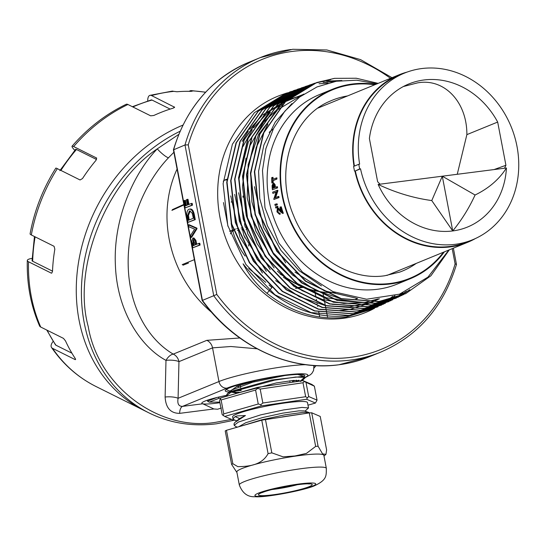 <?xml version="1.0" encoding="UTF-8"?>
<svg xmlns="http://www.w3.org/2000/svg" width="546" height="546" viewBox="0 0 546 546"><rect width="100%" height="100%" fill="white"/><g stroke="black" fill="none" stroke-linecap="round" stroke-linejoin="round"><path stroke-width="0.82" d="M229.245 391.994A40.486 4.511 -10.8 0 1 225.239 390.834A40.486 4.511 -10.8 0 1 283.367 375.716A40.486 4.511 -10.8 0 1 304.784 375.662A40.486 4.511 -10.8 0 1 304.238 376.624M219.922 402.695A27.662 3.085 -10.8 0 1 216.448 403.173A27.662 3.085 -10.8 0 1 202.743 403.787L213.895 408.961L179.634 413.356A9.528 4.545 82.7 0 1 182.521 406.381L202.743 403.787A27.662 3.085 -10.8 0 1 201.815 403.207A27.662 3.085 -10.8 0 1 226.692 395.331M221.348 408.005L217.601 409.241L213.895 408.961M173.881 152.279L168.523 157.753C146.499 180.733 127.047 221.512 128.194 265.499C129.163 309.875 150.218 340.724 173.246 354.115A9.528 5.201 -59.8 0 0 165.984 360.38C140.697 346.71 116.96 311.2 115.39 264.967C113.159 218.891 133.552 173.498 157.268 148.86C105.405 183.347 72.256 268.632 88.22 326.515C98.232 386.855 160.196 432.705 217.301 422.017L231.531 419.369M168.523 157.753A9.528 1.706 -137.4 0 1 157.268 148.86L178.76 134.398M179.634 413.356C170.632 413.37 165.793 407.93 165.117 397.044L165.984 360.38A9.528 2.546 -178.6 0 1 178.951 361.643A9.528 8.306 67.7 0 0 173.246 354.115L206.832 340.335L239.803 337.981M182.951 125.095A158.613 132.78 116.5 0 0 77.887 266.625A158.613 132.78 116.5 0 0 143.837 410.346A158.613 132.78 -63.5 0 1 77.887 266.625A158.613 132.78 -63.5 0 1 182.951 125.095M257.139 348.805L230.862 346.505L212.537 347.863L178.951 361.643L178.085 398.3C177.184 403.726 178.658 406.415 182.521 406.381L227.02 388.117A7.624 6.641 -112.3 0 1 218.96 381.531L178.085 398.3A9.528 2.546 -178.6 0 0 165.117 397.044M313.93 366.434L314.66 365.561M297.12 287.619A9.528 8.306 -112.3 0 1 297.7 287.524L301.18 287.073M301.604 287.025L302.218 286.943M357.644 298.444A9.528 8.306 -112.3 0 1 357.064 298.717M223.259 181.245A9.528 8.306 -112.3 0 1 225.669 179.634A9.528 8.306 -112.3 0 1 226.945 179.245M244.506 223.635L245.086 226.665M248.526 244.69L248.785 246.055M228.023 226.406L223.478 202.573M303.392 287.401L302.354 287.537M301.931 287.592L297.004 288.22M296.58 288.274L295.536 288.411M355.944 299.072A9.528 8.306 67.7 0 0 356.934 298.341M244.908 237.967L244.547 236.049M226.883 179.996A9.528 8.306 67.7 0 0 224.624 180.166M188.452 263.063L182.985 265.206M475.477 238.506A90.499 78.89 -112.3 0 1 467.69 242.287A90.499 78.89 -112.3 0 1 450.191 246.908A90.499 78.89 -112.3 0 1 354.92 171M354.02 166.23A90.499 78.89 -112.3 0 1 398.983 74.829A90.499 78.89 -112.3 0 1 407.18 72.058M188.93 91.319L190.868 90.575L191.926 90.861L191.039 91.366A158.613 132.78 116.5 0 0 177.013 91.755L173.771 91.366A158.613 132.78 116.5 0 0 170.386 91.755A158.613 132.78 116.5 0 0 151.57 95.577L174.611 107.241M174.386 107.637L174.31 106.907L173.41 108.081A158.613 132.78 116.5 0 0 153.835 115.472L150.669 115.827L127.928 104.498A9.528 3.549 -115.6 0 0 126.146 104.32C105.747 114.175 87.715 128.146 72.052 146.219A9.528 1.515 -139.2 0 0 74.597 150.123L74.863 150.252M127.928 104.498A158.613 132.78 116.5 0 0 73.669 146.56L96.601 158.026M96.731 158.224L96.41 157.89L96.048 160.258A158.613 132.78 116.5 0 0 82.507 178.549L80.064 179.968L57.323 168.639A9.528 0.628 -147.7 0 0 55.842 168.107C43.011 188.513 34.432 210.422 30.091 233.831A9.528 1.699 -169.7 0 0 31.327 234.964L54.068 246.294L54.832 249.181A158.613 132.78 116.5 0 0 52.505 271.382L51.754 273.13L51.256 273.102L28.522 261.773A9.528 2.532 -178.5 0 1 27.3 260.483A9.528 2.532 -178.5 0 1 32.132 258.415M28.522 261.773A158.613 132.78 116.5 0 0 40.718 327.04L63.459 338.37L65.493 340.888A158.613 132.78 116.5 0 0 75.266 358.524L75.259 359.657L52.518 348.328A9.528 4.723 145.5 0 1 51.529 347.488A9.528 4.723 145.5 0 1 53.187 341.366M205.555 92.288A158.613 132.78 116.5 0 0 191.926 90.861L192.233 91.141M46.772 330.05L55.453 344.792A4.764 2.361 -34.5 0 0 55.951 345.215L71.908 353.166M40.718 327.04A9.528 4.272 156.3 0 1 39.565 325.907C30.815 305.746 26.727 283.94 27.3 260.483M34.453 236.52L32.064 260.613A4.764 1.263 1.5 0 0 32.671 261.254L52.512 271.137M59.869 170.652L75.655 149.331A4.764 0.758 40.8 0 1 76.467 149.502L96.553 159.507M73.669 146.56A9.528 1.515 -139.2 0 0 72.052 146.219M132.357 106.702L151.201 99.938A4.764 2.082 74.4 0 1 152.027 100.054L170.161 109.091M151.57 95.577A9.528 4.156 -105.6 0 0 149.925 95.352A9.528 4.156 -105.6 0 0 147.734 100.955M173.771 91.366L172.365 91.093L149.925 95.352M74.672 150.478L74.597 150.123M304.429 377.409L303.747 376.296L271.512 380.03L230.958 391.414L227.532 393.441L226.631 394.942L226.74 395.666L231.074 392.137L274.42 380.214L295.789 377.02L304.429 377.409L300.286 381.204M226.774 395.284L227.743 395.946M227.013 396.157L226.74 395.666M236.138 390.062L241.052 389.83M292.465 381.347L296.587 380.2M298.99 380.221L296.301 381.047M241.189 390.554L234.159 390.806M230.235 391.154L226.105 389.612M237.449 427.136L235.626 426.522L234.268 425.225L238.39 422.065L260.763 414.851L283.77 409.91L302.027 407.418L308.517 407.93L305.002 411.172M236.78 420.816L234.384 420.01L233.026 418.714L235.08 416.659L237.217 415.916L245.441 415.54L234.848 422.447L233.975 423.914M233.033 418.959L232.637 416.885A38.104 4.245 -10.8 0 1 236.848 413.998A38.104 4.245 -10.8 0 1 278.569 403.931A38.104 4.245 -10.8 0 1 307.494 402.6L308.517 407.93M282.357 416.885L301.269 414.093M309.459 412.899L308.968 412.51L302.969 412.38L284.719 414.864L261.711 419.806L242.39 425.716M239.325 484.998L236.841 471.976A44.301 4.934 -10.8 0 1 241.742 468.632A44.301 4.934 -10.8 0 1 300.436 455.439A44.301 4.934 -10.8 0 1 323.867 455.378L326.351 468.4A44.301 4.934 169.2 0 0 302.921 468.454A44.301 4.934 169.2 0 0 244.226 481.647A44.301 4.934 169.2 0 0 239.325 484.998C242.485 493.263 247.754 497.174 255.139 496.717C264.994 497.85 305.446 490.151 314.885 485.578C327.307 479.668 326.146 475.525 326.351 468.4M232.903 463.752L231.606 464.407L225.218 430.93L226.46 430.289L261.759 420.154L268.086 453.644C261.698 465.451 248.28 466.509 237.817 466.646L232.903 463.752A50.601 5.637 169.2 0 0 232.227 464.086A50.601 5.637 169.2 0 0 231.62 464.414L236.944 472.529M262.947 386.568L299.829 381.128M237.421 393.168L231.122 392.117M230.678 391.55L231.497 390.083L252.716 382.18L284.821 375.532M297.891 374.467L303.747 376.296M238.82 386.486L236.541 386.486M257.685 387.346L221.157 397.836L220.106 399.187L221.11 399.952L255.583 390.049L257.664 388.404L260.183 389.08L302.996 382.766L304.293 381.517L314.373 386.186L311.875 384.445L303.044 380.651L257.685 387.346L257.664 388.404M237.94 393.018L276.303 382.923L293.687 380.385L300.457 381.033M239.68 392.342L231.954 391.728M231.074 391.359L230.705 391.059M230.576 390.868L237.237 386.206L255.678 380.542M234.589 420.079L233.538 420.236L224.706 416.434L222.208 414.701L219.553 400.75L220.106 399.187M303.044 380.651L304.293 381.517M255.583 390.049L258.244 403.999L223.764 413.895L221.11 399.952M302.996 382.766L305.658 396.71L262.844 403.03L260.183 389.08M314.373 386.186L317.035 400.129L308.702 396.546L306.04 382.603M224.706 416.434L261.234 405.944L306.593 399.249L315.424 403.044L317.035 400.129M315.424 403.044L307.992 405.18M223.764 413.895L223.212 415.465M262.844 403.03L260.763 404.675L258.244 403.999M261.234 405.944L260.763 404.675M308.702 396.546L307.398 397.795L305.658 396.71M306.593 399.249L307.398 397.795M245.441 415.54L239.633 418.536L236.029 421.614M234.848 422.447L239.633 418.536L235.08 416.659M308.968 412.51L304.265 410.926L298.935 410.851L282.808 413.131L262.469 417.574L245.741 422.74L238.657 426.788M323.996 456.047L325.955 454.333L326.61 449.924L320.236 416.448L311.705 412.783L309.268 412.913L261.759 420.154M309.268 412.913L315.656 446.389L306.456 453.392L294.949 455.971L283.094 456.838L271.826 452.859L265.438 419.383M325.955 454.333L322.584 453.903L318.093 446.259L311.705 412.783M232.849 463.766L226.46 430.289M315.656 446.389L316.871 446.321A50.601 5.637 169.2 0 0 315.581 446.403M318.093 446.259L316.871 446.321A50.601 5.637 169.2 0 1 318.106 446.266M271.826 452.859L268.147 453.63M271.894 452.846A50.601 5.637 169.2 0 0 269.983 453.241A50.601 5.637 169.2 0 0 268.086 453.644M494.069 169.567L505.924 165.274L504.545 168.223L380.043 184.186L377.627 181.722L369.389 138.507A78.317 68.264 -112.3 0 1 406.845 84.821A78.317 68.264 -112.3 0 1 423.935 79.982A78.317 68.264 -112.3 0 1 497.679 122.058L466.871 134.63L457.248 174.29M403.33 86.548L417.478 82.896C444.171 77.873 467.123 101.918 466.871 134.63M421.758 68.557A90.022 78.474 67.7 0 0 404.347 73.144A90.022 78.474 67.7 0 0 359.637 164.169L358.777 164.278L359.664 168.926L355.337 170.946A90.022 78.474 67.7 0 0 450.102 246.437A90.022 78.474 67.7 0 0 467.512 241.844L472.693 239.721A90.022 78.474 67.7 0 0 514.557 136.377A90.022 78.474 67.7 0 0 421.758 68.557M404.347 73.144L399.167 75.273A90.022 78.474 67.7 0 0 354.415 166.066M359.664 168.926L360.524 168.816A90.022 78.474 67.7 0 0 455.282 244.315A90.022 78.474 67.7 0 0 472.693 239.721M505.924 165.274L497.679 122.058M506.435 167.977C499.174 179.375 488.718 188.384 475.075 195.011C469.164 207.93 461.718 219.908 452.736 230.944A76.331 66.537 -112.3 0 0 506.435 167.977L504.545 168.223M378.146 184.432C395.686 192.711 413.561 198.089 431.77 200.566L452.736 230.944A76.331 66.537 -112.3 0 1 378.146 184.432L380.043 184.186M360.524 168.816L355.337 170.946M431.77 200.566L442.294 176.208L475.075 195.011M452.736 230.944L442.294 176.208M354.484 171.055L353.596 166.407L358.777 164.278M301.904 89.291L286.179 93.202L254.409 112.653L232.405 144.212L223.102 183.627L227.784 225.573L245.857 264.366L274.911 294.751L311.07 312.599L349.392 315.465L378.064 306.729M286.179 93.202L281.818 94.724A116.701 101.727 67.7 0 0 222.372 227.764A116.701 101.727 67.7 0 0 343.414 318.291A116.701 101.727 67.7 0 0 370.318 310.421L372.297 309.48M269.246 290.677L266.994 293.318C291.475 312.496 317.704 320.461 345.679 317.219L374.406 308.463M266.994 293.318C257.084 285.189 249.113 275.361 243.086 263.82C251.488 274.331 260.647 283.64 270.55 291.748C294.983 310.886 321.164 318.844 349.099 315.608L377.921 306.791M378.146 83.381L356.306 78.249L334.514 78.351L316.796 82.514L285.503 101.672L263.834 132.76L254.675 171.581L259.282 212.899L277.088 251.112L305.705 281.04L341.318 298.621L379.101 301.453L405.685 293.652L430.91 275.764L449.317 249.829M334.213 78.453L316.496 82.617L285.196 101.781L263.52 132.869L254.361 171.703L258.975 213.022L276.781 251.242L305.405 281.176L341.025 298.764L378.808 301.597L405.685 293.652M330.726 79.682L314.892 83.204M314.735 83.251L312.974 83.845L281.62 103.044L259.903 134.186L250.723 173.089L255.344 214.482L273.184 252.764L301.856 282.753L337.537 300.368L375.389 303.207L403.706 294.567M312.974 83.845L281.306 103.153L259.596 134.302L250.416 173.205L255.037 214.605L272.877 252.894L301.556 282.889L337.237 300.505L375.095 303.344L402.02 295.386M312.851 83.982L309.145 85.183L277.73 104.416L255.978 135.62L246.778 174.597L251.413 216.066L269.28 254.422L298.014 284.466L333.756 302.115L371.676 304.961L400.047 296.307M309.145 85.183L277.423 104.525L255.665 135.736L246.464 174.713L251.099 216.189L268.966 254.552L297.707 284.603L333.456 302.252L371.382 305.098L398.355 297.126M310.981 84.76L305.316 86.521L273.839 105.794L252.047 137.053L242.834 176.099L247.475 217.649L265.376 256.081L294.164 286.179L329.975 303.863L367.963 306.709L396.382 298.041M305.316 86.521L273.532 105.897L251.74 137.169L242.52 176.221L247.161 217.779L265.069 256.21L293.857 286.316L329.675 303.999L367.67 306.852L396.232 298.109M309.125 85.579L301.488 87.858L269.956 107.166L248.123 138.486L238.889 177.607L243.536 219.233L261.473 257.739L290.308 287.899L326.194 305.61L364.25 308.463L392.717 299.781M301.488 87.858L269.649 107.275L247.809 138.602L238.575 177.723L243.223 219.362L261.165 257.869L290.008 288.029L325.894 305.746L363.957 308.599L391.032 300.6M307.296 86.439L297.666 89.196L266.066 108.538L244.192 139.919L234.937 179.115L239.598 220.816L257.569 259.391L286.459 289.612L322.413 307.357L360.537 310.21L389.052 301.515M297.666 89.196L265.759 108.647L243.878 140.029L234.63 179.231L239.285 220.946L257.255 259.527L286.159 289.749L322.113 307.494L360.244 310.353L388.909 301.583M305.48 87.346L293.837 90.527L262.182 109.91L240.26 141.353L230.992 180.617L235.66 222.406L253.665 261.049L282.616 291.325L318.632 309.104L356.818 311.964L385.394 303.255M293.837 90.527L261.875 110.019L239.953 141.462L230.685 180.74L235.346 222.529L253.358 261.179L282.309 291.462L318.332 309.241L356.531 312.1L383.702 304.074M303.685 88.295L290.008 91.864L258.292 111.282L236.336 142.779L227.047 182.125L231.722 223.99L249.761 262.708L278.76 293.038L314.851 310.851L353.105 313.718L381.729 304.989M290.008 91.864L257.985 111.391L236.022 142.895L226.733 182.241L231.408 224.113L249.454 262.838L278.46 293.175L314.551 310.988L352.812 313.854L381.586 305.057M399.965 296.116L409.834 289.667M341.878 80.487L326.631 81.115M398.218 296.778L406.292 291.393M334.22 81.62L323.136 82.337M396.15 297.509L402.852 292.888M327.982 83.088L319.041 83.77M390.308 299.263L394.949 295.673M278.815 196.396A102.409 89.271 67.7 0 0 279.047 197.584L273.894 199.461A102.409 89.271 -112.3 0 1 273.812 199.024L276.139 192.021L272.857 193.366A102.409 89.271 -112.3 0 1 272.693 192.165L277.013 190.397A102.409 89.271 67.7 0 0 277.075 190.888L274.713 197.843L278.815 196.396M276.044 192.294L272.857 193.366M277.013 190.397L277.839 190.288A102.409 89.271 67.7 0 0 277.907 190.779L275.546 197.734M273.184 182.678L272.358 182.787A102.409 89.271 -112.3 0 1 272.27 180.719L273.102 180.617A102.409 89.271 67.7 0 0 273.184 182.678L272.358 182.787M271.86 182.992A102.409 89.271 67.7 0 1 271.724 177.634L273.048 177.327A102.409 89.271 67.7 0 0 273.068 179.163M272.222 177.43A102.409 89.271 67.7 0 0 272.242 179.504L276.89 177.832A102.409 89.271 67.7 0 0 276.924 179.047L273.102 180.617M273.887 183.135L275.116 184.719L275.389 187.08A102.409 89.271 67.7 0 0 275.409 187.271M275.116 184.719L274.283 184.821L274.556 187.189A102.409 89.271 67.7 0 0 274.597 187.606L277.423 186.677A102.409 89.271 67.7 0 0 277.552 187.885L272.399 189.762A102.409 89.271 67.7 0 1 272.201 187.838L272.085 185.654L273.225 183.203M280.303 209.459L279.47 209.568L277.361 208.326L278.392 208.169L280.794 209.971M279.47 209.568L281.245 211.384A102.409 89.271 67.7 0 1 279.948 207.139L281.279 206.825A102.409 89.271 67.7 0 0 283.319 213.281L282.494 213.39L277.853 209.473M278.276 211.548L277.45 211.657L279.04 213.083L279.873 212.974A102.409 89.271 67.7 0 0 280.262 214.134L279.436 214.244A102.409 89.271 -112.3 0 1 279.04 213.083L278.917 213.104M276.283 203.951L277.109 203.842A102.409 89.271 67.7 0 0 277.341 204.757L275.157 205.562A102.409 89.271 -112.3 0 1 274.863 204.381L276.283 203.951A102.409 89.271 67.7 0 0 276.508 204.866L275.157 205.562M276.918 206.429L277.743 206.32A102.409 89.271 67.7 0 0 277.996 207.241L275.819 208.04A102.409 89.271 -112.3 0 1 275.498 206.866L276.918 206.429A102.409 89.271 67.7 0 0 277.163 207.344L275.819 208.04M444.362 251.863A102.409 89.271 -112.3 0 1 410.23 278.733L397.27 284.05A102.409 89.271 -112.3 0 1 377.47 289.278A102.409 89.271 -112.3 0 1 271.901 212.121A102.409 89.271 -112.3 0 1 319.526 94.56L332.48 89.244A102.409 89.271 -112.3 0 1 352.286 84.023A102.409 89.271 -112.3 0 1 375.655 84.405M410.23 278.733A102.409 89.271 -112.3 0 1 390.424 283.961A102.409 89.271 -112.3 0 1 284.862 206.804A102.409 89.271 -112.3 0 1 332.48 89.244M388.479 299.72L392.745 296.301M448.86 250.013L427.989 277.122L399.522 294.171L366.598 299.222L332.964 291.625L302.525 272.181L278.904 243.1L264.974 207.801L262.483 170.441L265.888 148.669L273.491 128.563L284.889 111.131L299.672 97.004L317.042 86.923L336.302 81.245L356.654 80.207L377.061 83.825M321.464 285.92L299.249 270.741L280.801 250.177L267.342 225.607L259.773 198.683L258.586 171.232L263.861 145.086L275.232 122.024L291.912 103.59M356.756 298.321L324.331 290.779L294.99 272.085M285.756 262.919L263.506 227.436L254.429 186.657M340.274 298.553L315.247 290.097L292.479 274.972L273.526 254.231L259.684 229.306L251.904 201.924L250.716 173.983L256.19 147.413L267.929 124.051M357.207 301.849L326.467 297.809L297.488 283.565L273.13 260.544L255.801 231.026L247.201 197.959L248.164 164.633L258.579 134.371L277.395 110.176M278.228 109.439L303.883 94.028M378.057 298.921L365.731 302.204M365.015 302.334L343.837 303.48L322.495 299.501L302.02 290.588L283.374 277.177M274.126 267.997L257.091 243.68L246.28 215.854L242.479 186.602L245.966 158.128M250.205 145.27L263.575 122.174L282.446 104.511M350.866 305.296L332.145 304.347M270.168 269.594L247.775 233.831L238.643 192.752M238.779 179.852L248.348 141.96L270.441 112.189M275.034 108.422L285.189 101.788M285.647 101.536L303.303 94.417M379.456 298.785L371.498 302.122M371.096 302.266L349.706 306.872L327.464 305.958M325.177 305.548L299.194 296.642L275.675 280.61M266.346 271.348L243.885 235.544L234.705 194.396M243.052 146.437L252.259 129.702M253.569 127.846L268.495 111.903L286.636 100.444M287.012 100.273L302.443 95.004M262.49 273.061L239.96 237.169L230.753 195.912M242.158 141.428L248.334 131.122M249.652 129.266L261.834 115.684M262.667 114.94L287.271 99.877M287.599 99.747L301.399 95.741M378.433 298.887L372.508 302.075M372.229 302.211L350.839 309.22M350.123 309.35L339.66 310.558M338.52 310.613L319.895 309.445M269.055 285.039L271.901 287.558M271.703 287.79L269.437 290.452M371.478 309.862A116.701 101.727 67.7 0 0 373.164 309.009M248.751 268.448L265.765 282.35M277.989 196.499A102.409 89.271 -112.3 0 0 278.214 197.693L279.047 197.584M277.907 190.779L277.075 190.888M278.214 197.693L273.894 199.461M276.924 179.047L272.27 180.719M276.064 177.935A102.409 89.271 67.7 0 0 276.092 179.156M277.552 187.885L272.399 189.762M276.59 186.787A102.409 89.271 67.7 0 0 276.72 187.988M273.055 183.244L274.283 184.821M278.194 208.224L277.743 208.279M277.361 208.326L276.938 211.814L279.436 214.244L280.262 214.134M277.975 209.473L277.45 211.657M280.446 206.934A102.409 89.271 67.7 0 0 282.494 213.39M277.341 204.757L276.508 204.866M277.996 207.241L277.163 207.344M456.47 264.469L455.111 263.882A156.709 136.602 -112.3 0 1 350.866 357.35A156.709 136.602 -112.3 0 1 216.796 294.444L202.156 300.505C234.985 346.034 289.319 371.669 338.773 364.796L369.676 356.64L380.992 351.999C418.454 335.729 443.611 306.552 456.47 264.469L453.371 248.164M202.156 300.505L173.423 149.863L184.992 144.97L188.261 144.861A156.709 136.602 -112.3 0 1 390.506 78.31M273.314 184.432L274.106 187.804L272.775 188.35A102.409 89.271 -112.3 0 1 272.638 186.923L273.232 184.432M196.744 244.246L195.891 240.349L193.926 237.96L192.84 238.138L191.748 241.701L192.806 247.788L200.116 245.024L199.775 243.236L198.949 243.345L199.29 245.134L200.116 245.024M186.398 205.494L185.415 200.348L184.582 200.45L185.606 205.815L187.435 205.064L186.411 199.7L187.155 199.392L187.988 199.29L188.971 204.436M192.513 205.146L192.172 203.358L191.339 203.467L191.68 205.255L192.513 205.146L185.203 207.91L183.838 200.757L184.582 200.45M190.383 208.988L189.032 209.234C187.544 209.855 186.793 211.732 186.78 214.878L187.96 222.399L195.27 219.635L194.424 215.199C193.557 210.626 192.035 208.606 189.858 209.125M196.894 228.119L189.271 224.795L188.438 224.897L196.062 228.228L196.894 228.119L197.004 228.692L191.66 237.312L190.827 237.421L190.486 235.619L194.608 229.129L188.786 226.72L188.438 224.897M273.58 188.022A102.409 89.271 -112.3 0 1 273.471 186.814L273.546 184.91M198.949 243.345L195.953 244.574L195.059 240.458L192.84 238.138M195.059 240.458L195.891 240.349M199.29 245.134L192.806 247.788M187.155 199.392L188.179 204.757L191.339 203.467M191.68 205.255L185.203 207.91M189.032 209.234C191.202 208.709 192.724 210.736 193.598 215.301L194.444 219.738L195.27 219.635M194.444 219.738L187.96 222.399M196.062 228.228L196.171 228.801L197.004 228.692M196.171 228.801L190.827 237.421M193.468 239.885L195.209 244.881L193.216 245.7L192.813 243.577L193.339 239.885M192.226 213.261L193.352 218.257L188.37 220.304L187.647 215.479L189.373 211.022L189.796 210.906L192.226 213.261M194.001 245.372L193.639 243.475L194.014 239.817M187.647 215.479L188.472 215.37L190.213 210.913L189.373 211.022M189.162 219.977L188.472 215.37M246.417 229.204L246 229.259M242.103 229.764L241.694 229.811M237.803 230.31L237.394 230.364M233.511 230.862L232.425 230.999M319.71 316.973L319.274 314.714M319.239 314.51L318.768 312.066M317.711 306.511L317.642 306.142M317.165 303.651L317.008 302.839M316.578 300.559L316.332 299.29M315.936 297.222L315.608 295.475M315.547 295.161L314.824 291.373M322.775 292.178L323.375 295.297M323.43 295.591L324.058 298.894M324.112 299.167L324.699 302.245M324.747 302.498L325.293 305.357M325.334 305.589L325.839 308.244M325.887 308.47L326.351 310.933M326.392 311.131L326.829 313.411M326.863 313.602L327.266 315.704M327.3 315.875L327.491 316.878M230.412 233.859A11.534 10.06 -112.3 0 1 233.299 230.248M236.814 228.644A11.534 10.06 -112.3 0 1 237.21 228.576M241.086 228.071L241.496 228.016M245.379 227.518L245.796 227.47M226.706 395.434L221.546 396.41M217.158 397.433L207.548 401.18L207.357 400.198M221.103 397.911L219.055 398.3L218.195 397.181M219.055 398.3L209.214 402.143L207.548 401.18M209.214 402.143L219.813 402.122M313.752 365.499L313.889 366.216A51.208 5.706 169.2 0 0 313.104 365.451M305.78 364.701A51.208 5.706 169.2 0 0 286.807 366.284A51.208 5.706 169.2 0 0 218.96 381.531L212.537 347.863A9.528 8.306 -112.3 0 0 206.832 340.335M180.091 131.252A158.613 132.78 116.5 0 0 82.446 273.778A158.613 132.78 116.5 0 0 148.969 412.899C169.813 423.15 192.301 426.781 216.434 423.798L234.719 420.12M231.142 223.157A63.111 55.016 67.7 0 0 231.6 225.819A63.111 55.016 67.7 0 0 232.562 230.119M232.78 230.958A63.111 55.016 67.7 0 0 245.106 256.019M211.712 312.408A112.415 97.987 -112.3 0 1 177.081 169.062M296.512 381.04L296.969 380.849M304.252 377.839A43.584 4.859 169.2 0 0 283.47 375.307A43.584 4.859 169.2 0 0 227.02 388.117M303.835 378.207A7.624 6.641 67.7 0 0 304.477 377.989L310.497 374.699L312.08 373.13L313.581 370.441L313.889 366.216M231.279 201.767A63.111 55.016 67.7 0 0 231.211 202.191M183.927 204.941L171.901 210.381M182.214 264.605L194.369 259.657M57.323 168.639A158.613 132.78 116.5 0 0 31.327 234.964M52.518 348.328A158.613 132.78 116.5 0 0 96.028 386.52L148.969 412.899M75.676 359.282L75.259 359.657M191.871 91.325L191.926 90.861M55.951 345.215A153.856 128.795 -63.5 0 1 47.161 330.248M32.671 261.254A153.856 128.795 -63.5 0 1 35.115 236.855M60.92 170.427A153.856 128.795 -63.5 0 1 76.467 149.502M132.869 106.961A153.856 128.795 -63.5 0 1 152.027 100.054M297.447 484.698A22.625 2.525 -10.8 0 1 274.174 489.277A22.625 2.525 -10.8 0 1 272.201 489.516M261.452 492.779A27.389 3.051 169.2 0 0 272.904 494.812A27.389 3.051 169.2 0 0 309.193 486.657A27.389 3.051 169.2 0 0 297.741 484.623A27.389 3.051 169.2 0 0 261.452 492.779M258.333 493.175A30.958 3.453 169.2 0 0 271.287 495.475A30.958 3.453 169.2 0 0 312.312 486.254A30.958 3.453 169.2 0 0 299.358 483.954A30.958 3.453 169.2 0 0 258.333 493.175M443.413 252.252A101.863 88.793 -112.3 0 1 390.322 283.429A101.863 88.793 -112.3 0 1 282.569 195.379A101.863 88.793 -112.3 0 1 352.388 84.555A101.863 88.793 -112.3 0 1 374.706 84.794M416.243 263.397A92.335 80.487 -112.3 0 1 399.836 272.065L384.793 275.75C349.44 281.122 309.022 255.084 293.646 215.704C274.263 170.912 292.103 116.885 329.764 101.297A92.335 80.487 -112.3 0 1 347.536 95.939M173.423 149.809C186.282 107.719 211.439 78.542 248.901 62.271A159.091 138.677 67.7 0 0 173.669 149.611L202.436 300.396A159.091 138.677 67.7 0 0 338.916 364.755A159.091 138.677 67.7 0 0 369.676 356.64M273.328 128.89A90.67 79.034 67.7 0 0 269.178 132.35M242.997 196.041A90.67 79.034 67.7 0 0 243.018 197.311M452.204 248.642L455.111 263.882M216.796 294.444L188.261 144.861M275.389 187.08L274.556 187.189M290.977 49.515A159.091 138.677 67.7 0 0 260.217 57.63A159.091 138.677 67.7 0 0 184.992 144.97L213.752 295.755A159.091 138.677 67.7 0 0 380.992 351.999M277.416 271.185A90.67 79.034 67.7 0 0 297.891 284.746M299.263 285.381A90.67 79.034 67.7 0 0 312.612 290.131M313.581 290.376A90.67 79.034 67.7 0 0 323.519 292.144M324.269 292.226A90.67 79.034 67.7 0 0 335.114 292.506M272.638 186.923L273.471 186.814M195.837 243.96L196.669 243.85M193.598 215.301L194.424 215.199M192.813 243.577L193.639 243.475M188.254 219.697L189.087 219.594M237.23 228.631L236.855 228.774M303.74 378.289L304.477 377.989M302.068 380.794L305.221 377.675M314.032 368.045L316.038 365.643M183.838 204.45L172.359 209.644M318.147 107.999L398.983 74.829M386.855 275.457L467.69 242.287M205.658 92.185L190.868 90.575M96.028 386.52C78.105 377.511 63.275 364.503 51.529 347.488M289.919 381.634L289.762 380.801M234.275 425.47L233.975 423.921M261.336 492.826L262.367 492.533C273.471 487.885 305.091 482.896 309.309 483.995L308.77 483.776M231.497 390.083L227.532 393.441M300.723 381.572L300.566 380.739M230.665 391.502L230.508 390.67M299.249 374.972L299.085 374.14M240.656 387.749L240.151 385.114M392.008 77.696L360.599 59.63L326.863 49.966L292.738 49.283L260.217 57.63L248.901 62.271M335.23 292.547L324.549 292.356M323.819 292.287L314.141 290.69M313.199 290.465L300.396 286.186M299.099 285.619L280.146 274.031M235.565 229.006L233.49 229.77M233.176 229.886L229.518 231.238"/></g></svg>
